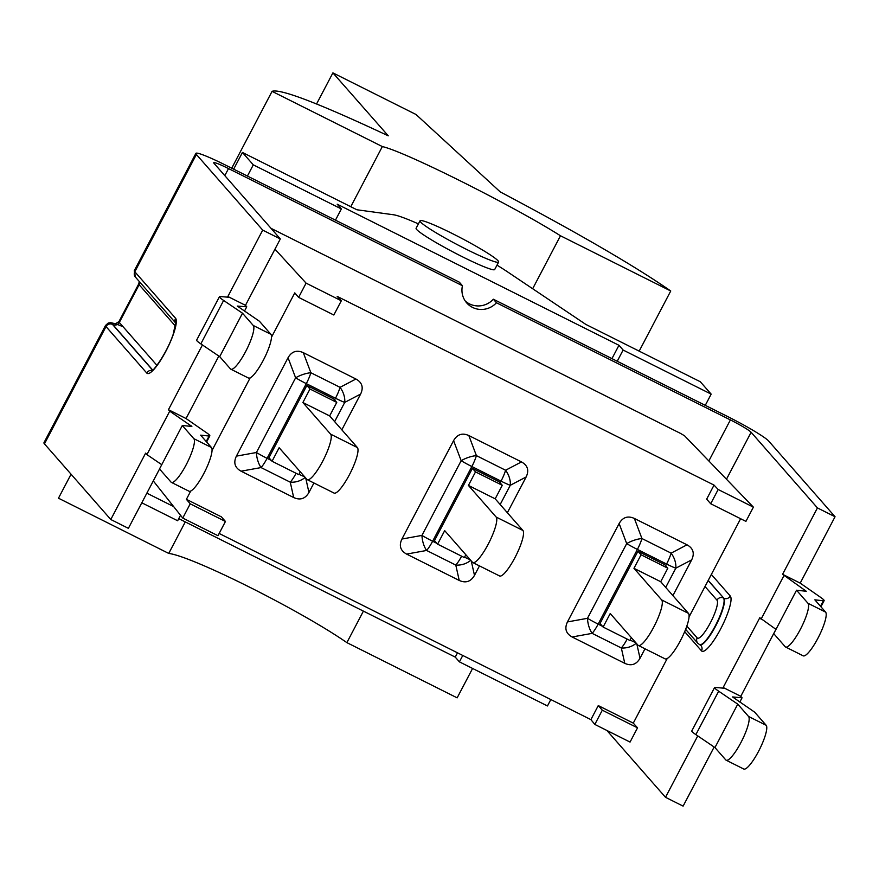 <?xml version="1.0" encoding="UTF-8"?>
<svg xmlns="http://www.w3.org/2000/svg" width="879" height="879" viewBox="0 0 879 879"><rect width="100%" height="100%" fill="white"/><g stroke="black" fill="none" stroke-linecap="round" stroke-linejoin="round"><path stroke-width="1.32" d="M313.924 483L308.947 492.471C305.299 498.778 300.222 500.481 293.696 497.547L241.066 471.188C234.825 467.727 233.265 462.706 236.396 456.135L288.048 357.731C291.696 351.424 296.783 349.732 303.299 352.655L355.929 379.014C362.17 382.475 363.73 387.496 360.61 394.067L341.832 429.831M241.066 471.188L261.074 467.573A16.141 3.505 -63.4 0 0 267.095 458.333A16.141 1.384 -152.3 0 1 256.404 452.509A16.141 7.845 79.7 0 0 261.074 467.573L290.268 482.186A16.141 11.888 -12.6 0 0 305.167 477.407M334.635 421.623L344.733 402.406A16.141 10.284 -117.7 0 0 340.052 387.342A16.141 3.505 116.6 0 1 335.492 398.242A16.141 1.384 27.7 0 0 344.733 402.406L360.61 394.067M307.265 479.659L334.042 493.064A25.623 5.56 -63.4 0 0 349.974 473.66A25.623 5.56 -63.4 0 0 357.379 447.554L330.614 434.149A25.623 5.56 116.6 0 1 323.208 460.255A25.623 5.56 116.6 0 1 307.265 479.659A25.623 5.56 116.6 0 1 306.881 479.352L279.148 447.73L272.05 461.255L298.816 474.66L300.288 471.847M272.05 461.255L268.941 457.717L306.881 385.452L333.646 398.857L336.756 402.406L329.647 415.932L357.379 447.554M330.614 434.149L302.881 402.527L329.647 415.932M355.929 379.014L340.052 387.342L310.869 372.729A16.141 6.241 159.3 0 0 295.619 377.816A16.141 1.384 27.7 0 0 306.31 383.629A16.141 3.505 -63.4 0 0 310.869 372.729L303.299 352.655M302.881 402.527L309.979 389.001L336.756 402.406M306.881 385.452L309.979 389.001M479.462 565.889L474.484 575.36C470.836 581.678 465.749 583.37 459.234 580.448L406.603 554.089C400.363 550.628 398.802 545.606 401.934 539.036L453.586 440.632C457.234 434.314 462.321 432.622 468.837 435.555L521.467 461.914C527.708 465.376 529.268 470.386 526.147 476.967L507.37 512.721M521.467 461.914L505.59 470.243A16.141 3.505 116.6 0 1 501.03 481.143A16.141 1.384 27.7 0 0 510.27 485.307A16.141 10.284 -117.7 0 0 505.59 470.243L476.407 455.63A16.141 6.241 159.3 0 0 461.156 460.706L421.942 535.41A16.141 7.845 79.7 0 0 426.612 550.463A16.141 3.505 -63.4 0 0 432.633 541.233A16.141 1.384 -152.3 0 1 421.942 535.41L401.934 539.036M472.803 562.56L499.58 575.965A25.623 5.56 -63.4 0 0 515.512 556.55A25.623 5.56 -63.4 0 0 522.917 530.455L496.152 517.05A25.623 5.56 116.6 0 1 488.746 543.145A25.623 5.56 116.6 0 1 472.803 562.56A25.623 5.56 116.6 0 1 472.419 562.252L444.686 530.63L437.588 544.156L464.354 557.561L465.826 554.748M437.588 544.156L434.479 540.618L472.419 468.353L499.184 481.758L502.283 485.296L495.185 498.832L522.917 530.455M496.152 517.05L468.419 485.428L495.185 498.832M461.629 556.198A16.141 3.505 116.6 0 1 455.794 565.087A16.141 11.888 -12.6 0 0 470.704 560.308M468.419 485.428L475.517 471.891L502.283 485.296M472.419 468.353L475.517 471.891M644.988 648.79L640.022 658.261C636.374 664.579 631.287 666.271 624.771 663.337L572.141 636.989C565.9 633.528 564.34 628.507 567.46 621.925L619.124 523.532C622.771 517.215 627.859 515.523 634.374 518.456L687.004 544.815C693.245 548.265 694.806 553.287 691.674 559.868L672.907 595.621M687.004 544.815L671.127 553.144A16.141 3.505 116.6 0 1 666.568 564.043A16.141 1.384 27.7 0 0 675.808 568.197A16.141 10.284 -117.7 0 0 671.127 553.144L641.945 538.53A16.141 6.241 159.3 0 0 626.694 543.607L587.48 618.311A16.141 7.845 79.7 0 0 592.149 633.363A16.141 3.505 -63.4 0 0 598.159 624.123A16.141 1.384 -152.3 0 1 587.48 618.311L567.46 621.925M638.341 645.461L665.106 658.865A25.623 5.56 -63.4 0 0 681.049 639.451A25.623 5.56 -63.4 0 0 688.455 613.355L661.689 599.95A25.623 5.56 116.6 0 1 654.284 626.046A25.623 5.56 116.6 0 1 638.341 645.461A25.623 5.56 116.6 0 1 637.945 645.153L610.224 613.531L603.115 627.057L629.891 640.461L631.364 637.638M603.115 627.057L600.016 623.508L637.956 551.254L664.722 564.659L667.82 568.197L660.722 581.722L688.455 613.355M661.689 599.95L633.957 568.317L660.722 581.722M633.957 568.317L641.055 554.792L667.82 568.197M627.166 639.099A16.141 3.505 116.6 0 1 621.332 647.977A16.141 11.888 -12.6 0 0 636.242 643.208M637.956 551.254L641.055 554.792M271.479 337.261L294.784 292.872L298.618 297.377L333.833 315.012L341.316 300.772L337.173 296.377L714.034 485.098L718.176 489.504L710.693 503.744L745.919 521.379L753.391 507.139L684.576 435.797L680.423 433.358L271.029 228.342M462.442 285.73L459.343 282.192L335.459 220.157L341.349 208.938L253.295 164.845L247.417 176.053L225.398 165.032A40.357 3.472 27.7 0 0 195.885 153.364A40.357 3.472 27.7 0 0 196.391 154.473L262.711 230.122L227.859 296.509L245.472 305.332L280.324 238.945L214.004 163.296A20.173 1.736 27.7 0 1 213.751 162.736A20.173 1.736 27.7 0 1 228.507 168.57L462.442 285.73A20.173 19.624 138.8 0 0 466.716 302.914A20.173 19.624 138.8 0 0 496.459 302.761L730.394 419.92A20.173 1.736 -152.3 0 1 751.116 432.27L817.437 507.919L782.585 574.306L806.274 591.27L796.539 590.227L773.74 633.649L785.189 646.702A24.612 5.34 116.6 0 0 785.562 646.999A24.612 5.34 116.6 0 0 800.879 628.353A24.612 5.34 116.6 0 0 807.988 603.28L796.539 590.227M782.585 574.306L800.198 583.129L835.05 516.742L768.729 441.093A40.357 3.472 -152.3 0 0 727.296 416.371L705.277 405.351L711.166 394.133L623.112 350.04L617.234 361.258L493.35 299.223A20.173 19.624 -41.2 0 1 465.266 301.047M161.747 464.683L146.925 454.608L169.724 411.174L191.864 426.425L182.305 425.524L159.506 468.957L171.031 482.099A24.612 5.34 -63.4 0 0 171.416 482.395A24.612 5.34 -63.4 0 0 186.722 463.749A24.612 5.34 -63.4 0 0 193.83 438.676L211.443 447.488A24.612 5.34 116.6 0 1 204.335 472.561A24.612 5.34 116.6 0 1 189.029 491.218L171.416 482.395M182.305 425.524L193.83 438.676M206.62 441.983L209.828 435.863A26.227 2.252 27.7 0 1 209.103 436.017L200.643 435.171L211.443 447.488M209.828 435.863A26.227 2.252 27.7 0 0 204.444 431.314L186.04 418.525L218.838 356.05M202.434 344.953L168.438 409.702L186.04 418.525M168.438 409.702L169.724 411.174M146.925 454.608L145.639 453.124L110.787 519.511L128.389 528.334L159.549 468.99M245.472 305.332L246.757 306.793L244.472 311.133M219.706 356.643L200.83 343.876A26.227 2.252 -152.3 0 1 196.643 340.129L219.442 296.695A26.227 2.252 -152.3 0 0 223.629 300.453L242.505 313.21L219.706 356.643L230.463 368.905A24.612 5.34 -63.4 0 0 230.836 369.202A24.612 5.34 -63.4 0 0 246.153 350.556A24.612 5.34 -63.4 0 0 253.262 325.483L270.875 334.295L259.426 321.242L237.308 306.079L246.757 306.793M270.875 334.295A24.612 5.34 116.6 0 1 263.766 359.368A24.612 5.34 116.6 0 1 248.449 378.025L230.836 369.202M219.442 296.695A26.227 2.252 -152.3 0 1 220.113 296.542L228.485 297.223L227.859 296.509M110.787 519.511L44.455 443.873A40.357 3.472 27.7 0 1 43.95 442.752L105.524 325.461A40.357 3.472 27.7 0 0 106.029 326.581L146.771 373.048A31.073 6.746 -63.4 0 0 165.944 351.095A31.073 6.746 -63.4 0 0 175.558 318.231L134.817 271.765A4.845 4.714 138.8 0 0 135.399 277.072L175.701 323.032M242.505 313.21L253.262 325.483M262.711 230.122L280.324 238.945M173.635 506.579L146.859 493.163M726.142 760.192A24.612 5.34 116.6 0 1 725.757 759.895L714.957 747.568L737.756 704.145L748.556 716.473A24.612 5.34 116.6 0 1 741.447 741.546A24.612 5.34 116.6 0 1 726.142 760.192L743.744 769.015A24.612 5.34 -63.4 0 0 759.06 750.358A24.612 5.34 -63.4 0 0 766.169 725.285L754.643 712.144L732.559 696.948L742.063 697.794L739.81 702.079M737.756 704.145L718.67 691.191A26.227 2.252 -152.3 0 1 714.583 687.51L691.784 730.943A26.227 2.252 27.7 0 0 695.871 734.624L714.957 747.568M714.583 687.51A26.227 2.252 -152.3 0 1 715.945 687.466L723.78 688.213L723.164 687.499L740.766 696.322L775.937 629.342M775.992 629.375L759.786 617.739L723.164 687.499M761.071 619.19L783.87 575.767M697.75 735.899L665.502 797.308L606.906 730.482M800.198 583.129L820.195 597.061A26.227 2.252 27.7 0 1 824.139 600.643A26.227 2.252 27.7 0 1 823.37 600.786L814.844 599.83L825.601 612.092L807.988 603.28M665.502 797.308L683.115 806.131L714.144 747.029M740.766 696.322L742.063 697.794M785.562 646.999L803.175 655.822A24.612 5.34 -63.4 0 0 818.481 637.165A24.612 5.34 -63.4 0 0 825.601 612.092M835.05 516.742L817.437 507.919M496.459 302.761L493.35 299.223M617.234 361.258L705.277 405.351M247.417 176.053L335.459 220.157M740.612 518.72L689.048 616.926M667.216 658.514L633.287 723.131L637.528 727.834L602.302 710.188L598.269 705.584L590.897 719.626L219.157 533.454M602.302 710.188L594.83 724.428L630.056 742.074L637.528 727.834M462.772 655.459L459.409 661.854L547.463 705.958L550.825 699.552M141.794 502.799L177.646 520.753L180.525 515.259M498.635 262.052L494.701 269.523A44.389 3.813 -152.3 0 1 457.948 254.514A44.389 3.813 -152.3 0 1 416.668 229.496A44.389 3.813 -152.3 0 1 416.108 228.254L420.03 220.783A44.389 3.813 -152.3 0 1 461.101 238.044A44.389 3.813 -152.3 0 1 498.635 262.052A44.389 3.813 -152.3 0 1 461.871 247.032A44.389 3.813 -152.3 0 1 420.591 222.013A44.389 3.813 -152.3 0 1 420.03 220.783M472.583 668.458L457.146 697.849L346.875 642.626L363.412 611.125M71.067 474.21L58.475 498.206L168.746 553.429C192.49 556.341 300.321 610.345 346.875 642.626M231.726 168.197L272.072 91.35C280.06 88.416 318.78 103.239 388.254 135.816L332.899 72.869L416.02 114.49L500.25 191.908C578.459 233.276 635.297 266.315 670.743 290.993L639.176 351.128M272.072 91.35L382.343 146.573L350.776 206.708M670.743 290.993L560.472 235.77C512.82 205.598 404.988 151.595 382.343 146.573M168.746 553.429L185.282 521.917M560.472 235.77L532.663 288.741M332.899 72.869L316.572 103.953M253.295 164.845L242.428 152.452L356.896 209.773L393.495 214.762A72.638 6.241 -152.3 0 1 418.404 223.881M496.998 265.15A72.638 6.241 -152.3 0 1 507.546 271.875L585.832 324.417L700.299 381.739L711.166 394.133M242.428 152.452L233.66 169.164M459.409 661.854L455.245 657.107L457.498 652.822M611.96 358.621L618.959 345.293L623.112 350.04M341.349 208.938L337.195 204.192L618.959 345.293M455.245 657.107L178.756 518.643M594.83 724.428L590.897 719.626M225.453 521.467L190.227 503.832L182.755 518.072L217.97 535.707L225.453 521.467L221.409 516.863L186.392 499.327L190.743 491.031M182.755 518.072L153.287 480.912M714.034 485.098L706.661 499.14L710.693 503.744M212.048 450.455L250.174 377.838M633.287 723.131L598.269 705.584M190.227 503.832L186.392 499.327M341.316 300.772L306.09 283.137L298.618 297.377M306.09 283.137L274.962 249.164M753.391 507.139L718.176 489.504M296.091 473.298A16.141 3.505 116.6 0 1 290.268 482.186L293.696 497.547M308.947 492.471L305.716 478.033M304.606 476.759A16.141 1.384 -152.3 0 1 299.014 474.286M288.048 357.731L295.619 377.816L256.404 452.509L236.396 456.135M271.358 460.464L267.095 458.333L306.31 383.629L335.492 398.242L334.602 399.945M453.586 440.632L461.156 460.706A16.141 1.384 27.7 0 0 471.847 466.529A16.141 3.505 -63.4 0 0 476.407 455.63L468.837 435.555M406.603 554.089L426.612 550.463L455.794 565.087L459.234 580.448M470.133 559.659A16.141 1.384 -152.3 0 1 464.551 557.187M500.173 504.524L510.27 485.307L526.147 476.967M436.885 543.365L432.633 541.233L471.847 466.529L501.03 481.143L500.14 482.846M474.484 575.36L471.254 560.934M619.124 523.532L626.694 543.607A16.141 1.384 27.7 0 0 637.385 549.43A16.141 3.505 -63.4 0 0 641.945 538.53L634.374 518.456M572.141 636.989L592.149 633.363L621.332 647.977L624.771 663.337M635.671 642.56A16.141 1.384 -152.3 0 1 630.089 640.077M665.711 587.414L675.808 568.197L691.674 559.868M602.423 626.266L598.159 624.123L637.385 549.43L666.568 564.043L665.678 565.746M640.022 658.261L636.792 643.835M708.848 460.959L730.394 419.92M228.507 168.57L224.804 175.624M190.952 425.601L190.556 426.348M209.103 436.017L206.213 441.522M223.629 300.453L200.83 343.876M196.391 154.473L134.817 271.765A40.357 3.472 -152.3 0 1 134.311 270.644L195.885 153.364M152.616 370.169L112.501 324.428A4.845 4.714 -41.2 0 0 106.029 326.581L44.455 443.873M112.501 324.428A35.512 3.055 -152.3 0 1 115.863 323.933M146.771 373.048A4.845 4.714 -41.2 0 1 152.188 370.509M175.558 318.231A4.845 4.714 138.8 0 0 175.69 322.934M123.126 326.779A35.105 3.022 27.7 0 0 112.853 324.604L152.726 370.081M112.853 324.604A4.845 4.714 138.8 0 0 119.324 322.45A30.26 2.604 -152.3 0 1 118.94 321.604L115.149 323.977L117.226 324.538M139.267 281.489L138.75 283.873A30.26 2.604 27.7 0 0 139.135 284.719A4.845 4.714 138.8 0 0 139.662 281.939M156.945 365.356L119.324 322.45L139.135 284.719L175.437 326.12M718.67 691.191L695.871 734.624M751.116 432.27L726.472 479.22M684.686 631.671L701.497 650.845A31.073 6.746 -63.4 0 0 720.67 628.892A31.073 6.746 -63.4 0 0 730.273 596.028L711.353 574.448M805.362 590.435L804.977 591.171M823.37 600.786L820.492 606.268M766.169 725.285L748.556 716.473M708.221 580.404L723.813 598.181L708.144 580.547M699.75 644.67A26.227 5.692 116.6 0 0 699.915 644.768A26.227 5.692 116.6 0 0 716.231 624.903A26.227 5.692 116.6 0 0 723.813 598.181A4.845 4.714 138.8 0 0 730.273 596.028M699.157 644.274A26.227 5.692 -63.4 0 0 699.563 644.593L700.915 645.538A4.845 4.714 -41.2 0 1 701.497 650.845M699.563 644.593A26.227 5.692 -63.4 0 0 715.88 624.727A26.227 5.692 -63.4 0 0 723.45 598.006A4.845 4.714 138.8 0 0 716.989 600.159A21.382 4.637 116.6 0 1 710.375 622.782A21.382 4.637 116.6 0 1 697.179 637.89A4.845 4.714 138.8 0 0 697.761 643.197L699.563 644.593M705.013 586.513L716.989 600.159M697.179 637.89L686.829 626.09M116.017 323.901L110.655 322.659L108.216 323.054L105.524 325.461M176.141 323.538L175.657 322.736L173.141 334.47C166.263 354.852 151.551 373.179 151.507 370.96L152.485 370.872M135.399 277.072L134.311 270.644M138.75 283.873L118.94 321.604M824.139 600.643L820.92 606.763M697.761 643.197L685.62 629.353"/></g></svg>
